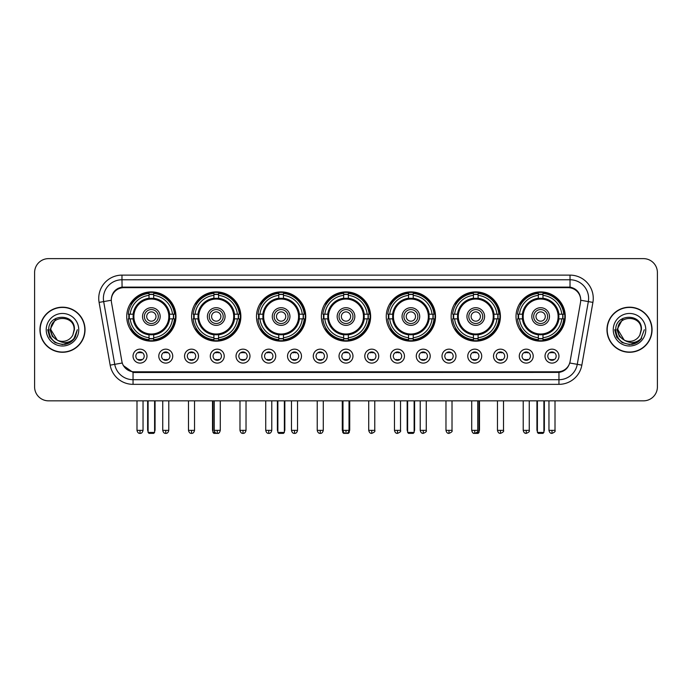 <?xml version="1.0" encoding="UTF-8"?>
<svg xmlns="http://www.w3.org/2000/svg" width="692" height="692" viewBox="0 0 692 692"><rect width="100%" height="100%" fill="white"/><g stroke="black" fill="none" stroke-linecap="round" stroke-linejoin="round"><path stroke-width="1.04" d="M386.248 316.529A24.635 24.635 0 0 0 410.884 341.165A24.635 24.635 0 0 0 435.519 316.529A24.635 24.635 0 0 0 410.884 291.903A24.635 24.635 0 0 0 386.248 316.529M191.597 316.529A24.635 24.635 0 0 0 216.233 341.165A24.635 24.635 0 0 0 240.868 316.529A24.635 24.635 0 0 0 216.233 291.903A24.635 24.635 0 0 0 191.597 316.529M256.481 316.529A24.635 24.635 0 0 0 281.116 341.165A24.635 24.635 0 0 0 305.752 316.529A24.635 24.635 0 0 0 281.116 291.903A24.635 24.635 0 0 0 256.481 316.529M321.365 316.529A24.635 24.635 0 0 0 346 341.165A24.635 24.635 0 0 0 370.635 316.529A24.635 24.635 0 0 0 346 291.903A24.635 24.635 0 0 0 321.365 316.529M451.132 316.529A24.635 24.635 0 0 0 475.767 341.165A24.635 24.635 0 0 0 500.402 316.529A24.635 24.635 0 0 0 475.767 291.903A24.635 24.635 0 0 0 451.132 316.529M516.016 316.529A24.635 24.635 0 0 0 540.651 341.165A24.635 24.635 0 0 0 565.278 316.529A24.635 24.635 0 0 0 540.651 291.903A24.635 24.635 0 0 0 516.016 316.529M126.722 316.529A24.635 24.635 0 0 0 151.349 341.165A24.635 24.635 0 0 0 175.984 316.529A24.635 24.635 0 0 0 151.349 291.903A24.635 24.635 0 0 0 126.722 316.529M172.732 356.129A6.972 6.972 0 0 1 165.76 363.101A6.972 6.972 0 0 1 158.788 356.129A6.972 6.972 0 0 1 165.76 349.157A6.972 6.972 0 0 1 172.732 356.129M161.573 356.129A4.187 4.187 0 0 0 165.76 360.316A4.187 4.187 0 0 0 169.947 356.129A4.187 4.187 0 0 0 165.76 351.951A4.187 4.187 0 0 0 161.573 356.129M198.483 356.129A6.972 6.972 0 0 1 191.511 363.101A6.972 6.972 0 0 1 184.539 356.129A6.972 6.972 0 0 1 191.511 349.157A6.972 6.972 0 0 1 198.483 356.129M187.324 356.129A4.187 4.187 0 0 0 191.511 360.316A4.187 4.187 0 0 0 195.689 356.129A4.187 4.187 0 0 0 191.511 351.951A4.187 4.187 0 0 0 187.324 356.129M224.225 356.129A6.972 6.972 0 0 1 217.253 363.101A6.972 6.972 0 0 1 210.281 356.129A6.972 6.972 0 0 1 217.253 349.157A6.972 6.972 0 0 1 224.225 356.129M213.075 356.129A4.187 4.187 0 0 0 217.253 360.316A4.187 4.187 0 0 0 221.44 356.129A4.187 4.187 0 0 0 217.253 351.951A4.187 4.187 0 0 0 213.075 356.129M249.976 356.129A6.972 6.972 0 0 1 243.004 363.101A6.972 6.972 0 0 1 236.033 356.129A6.972 6.972 0 0 1 243.004 349.157A6.972 6.972 0 0 1 249.976 356.129M238.827 356.129A4.187 4.187 0 0 0 243.004 360.316A4.187 4.187 0 0 0 247.191 356.129A4.187 4.187 0 0 0 243.004 351.951A4.187 4.187 0 0 0 238.827 356.129M275.727 356.129A6.972 6.972 0 0 1 268.755 363.101A6.972 6.972 0 0 1 261.784 356.129A6.972 6.972 0 0 1 268.755 349.157A6.972 6.972 0 0 1 275.727 356.129M264.569 356.129A4.187 4.187 0 0 0 268.755 360.316A4.187 4.187 0 0 0 272.933 356.129A4.187 4.187 0 0 0 268.755 351.951A4.187 4.187 0 0 0 264.569 356.129M301.478 356.129A6.972 6.972 0 0 1 294.507 363.101A6.972 6.972 0 0 1 287.535 356.129A6.972 6.972 0 0 1 294.507 349.157A6.972 6.972 0 0 1 301.478 356.129M290.32 356.129A4.187 4.187 0 0 0 294.507 360.316A4.187 4.187 0 0 0 298.685 356.129A4.187 4.187 0 0 0 294.507 351.951A4.187 4.187 0 0 0 290.32 356.129M327.221 356.129A6.972 6.972 0 0 1 320.249 363.101A6.972 6.972 0 0 1 313.277 356.129A6.972 6.972 0 0 1 320.249 349.157A6.972 6.972 0 0 1 327.221 356.129M316.071 356.129A4.187 4.187 0 0 0 320.249 360.316A4.187 4.187 0 0 0 324.436 356.129A4.187 4.187 0 0 0 320.249 351.951A4.187 4.187 0 0 0 316.071 356.129M352.972 356.129A6.972 6.972 0 0 1 346 363.101A6.972 6.972 0 0 1 339.028 356.129A6.972 6.972 0 0 1 346 349.157A6.972 6.972 0 0 1 352.972 356.129M341.813 356.129A4.187 4.187 0 0 0 346 360.316A4.187 4.187 0 0 0 350.187 356.129A4.187 4.187 0 0 0 346 351.951A4.187 4.187 0 0 0 341.813 356.129M378.723 356.129A6.972 6.972 0 0 1 371.751 363.101A6.972 6.972 0 0 1 364.779 356.129A6.972 6.972 0 0 1 371.751 349.157A6.972 6.972 0 0 1 378.723 356.129M367.564 356.129A4.187 4.187 0 0 0 371.751 360.316A4.187 4.187 0 0 0 375.929 356.129A4.187 4.187 0 0 0 371.751 351.951A4.187 4.187 0 0 0 367.564 356.129M404.465 356.129A6.972 6.972 0 0 1 397.493 363.101A6.972 6.972 0 0 1 390.522 356.129A6.972 6.972 0 0 1 397.493 349.157A6.972 6.972 0 0 1 404.465 356.129M393.315 356.129A4.187 4.187 0 0 0 397.493 360.316A4.187 4.187 0 0 0 401.68 356.129A4.187 4.187 0 0 0 397.493 351.951A4.187 4.187 0 0 0 393.315 356.129M430.216 356.129A6.972 6.972 0 0 1 423.245 363.101A6.972 6.972 0 0 1 416.273 356.129A6.972 6.972 0 0 1 423.245 349.157A6.972 6.972 0 0 1 430.216 356.129M419.067 356.129A4.187 4.187 0 0 0 423.245 360.316A4.187 4.187 0 0 0 427.431 356.129A4.187 4.187 0 0 0 423.245 351.951A4.187 4.187 0 0 0 419.067 356.129M455.967 356.129A6.972 6.972 0 0 1 448.996 363.101A6.972 6.972 0 0 1 442.024 356.129A6.972 6.972 0 0 1 448.996 349.157A6.972 6.972 0 0 1 455.967 356.129M444.809 356.129A4.187 4.187 0 0 0 448.996 360.316A4.187 4.187 0 0 0 453.173 356.129A4.187 4.187 0 0 0 448.996 351.951A4.187 4.187 0 0 0 444.809 356.129M481.718 356.129A6.972 6.972 0 0 1 474.747 363.101A6.972 6.972 0 0 1 467.775 356.129A6.972 6.972 0 0 1 474.747 349.157A6.972 6.972 0 0 1 481.718 356.129M470.56 356.129A4.187 4.187 0 0 0 474.747 360.316A4.187 4.187 0 0 0 478.925 356.129A4.187 4.187 0 0 0 474.747 351.951A4.187 4.187 0 0 0 470.56 356.129M507.461 356.129A6.972 6.972 0 0 1 500.489 363.101A6.972 6.972 0 0 1 493.517 356.129A6.972 6.972 0 0 1 500.489 349.157A6.972 6.972 0 0 1 507.461 356.129M496.311 356.129A4.187 4.187 0 0 0 500.489 360.316A4.187 4.187 0 0 0 504.676 356.129A4.187 4.187 0 0 0 500.489 351.951A4.187 4.187 0 0 0 496.311 356.129M533.212 356.129A6.972 6.972 0 0 1 526.24 363.101A6.972 6.972 0 0 1 519.268 356.129A6.972 6.972 0 0 1 526.24 349.157A6.972 6.972 0 0 1 533.212 356.129M522.053 356.129A4.187 4.187 0 0 0 526.24 360.316A4.187 4.187 0 0 0 530.427 356.129A4.187 4.187 0 0 0 526.24 351.951A4.187 4.187 0 0 0 522.053 356.129M558.963 356.129A6.972 6.972 0 0 1 551.991 363.101A6.972 6.972 0 0 1 545.019 356.129A6.972 6.972 0 0 1 551.991 349.157A6.972 6.972 0 0 1 558.963 356.129M547.804 356.129A4.187 4.187 0 0 0 551.991 360.316A4.187 4.187 0 0 0 556.169 356.129A4.187 4.187 0 0 0 551.991 351.951A4.187 4.187 0 0 0 547.804 356.129M146.981 356.129A6.972 6.972 0 0 1 140.009 363.101A6.972 6.972 0 0 1 133.037 356.129A6.972 6.972 0 0 1 140.009 349.157A6.972 6.972 0 0 1 146.981 356.129M135.831 356.129A4.187 4.187 0 0 0 140.009 360.316A4.187 4.187 0 0 0 144.195 356.129A4.187 4.187 0 0 0 140.009 351.951A4.187 4.187 0 0 0 135.831 356.129M111.481 302.395A12.551 12.551 0 0 1 123.833 287.673L568.167 287.673A12.551 12.551 0 0 1 580.519 302.395L570.113 361.423A12.551 12.551 0 0 1 557.752 371.794L134.248 371.794A12.551 12.551 0 0 1 121.887 361.423L111.481 302.395M128.928 318.856A22.542 22.542 0 0 1 128.928 314.211M518.23 318.856A22.542 22.542 0 0 1 518.23 314.211M453.346 318.856A22.542 22.542 0 0 1 453.346 314.211M323.579 318.856A22.542 22.542 0 0 1 323.579 314.211M258.696 318.856A22.542 22.542 0 0 1 258.696 314.211M193.812 318.856A22.542 22.542 0 0 1 193.812 314.211M388.463 318.856A22.542 22.542 0 0 1 388.463 314.211M39.946 329.729A22.542 22.542 0 0 0 62.488 352.271A22.542 22.542 0 0 0 85.029 329.729A22.542 22.542 0 0 0 62.488 307.187A22.542 22.542 0 0 0 39.946 329.729M606.971 329.729A22.542 22.542 0 0 0 629.512 352.271A22.542 22.542 0 0 0 652.054 329.729A22.542 22.542 0 0 0 629.512 307.187A22.542 22.542 0 0 0 606.971 329.729M111.343 298.364L111.308 300.242L111.343 298.364C112.312 292.18 115.858 288.434 121.974 287.111L570.026 287.111C576.133 288.426 579.68 292.171 580.657 298.364L580.692 300.242M121.974 275.122L570.026 275.122A23.243 23.243 0 0 1 592.906 302.395L581.842 365.142A23.243 23.243 0 0 1 558.954 384.345L133.046 384.345A23.243 23.243 0 0 1 110.158 365.142L99.094 302.395A23.243 23.243 0 0 1 121.974 275.122L121.974 279.767L570.026 279.767A18.589 18.589 0 0 1 588.33 301.591L577.266 364.329A18.589 18.589 0 0 1 558.954 379.7L133.046 379.7A18.589 18.589 0 0 1 114.734 364.329L103.67 301.591A18.589 18.589 0 0 1 121.974 279.767L122.077 287.093M114.69 290.925L118.029 288.4M118.142 288.339L121.385 287.215M558.954 384.345L558.954 372.408C564.482 371.492 568.054 368.352 569.68 362.997C568.063 368.352 564.49 371.483 558.954 372.408L134.49 372.495L133.046 372.408L123.254 365.523M579.455 294.057L580.657 298.364M657.4 272.562A13.944 13.944 0 0 0 643.456 258.626L48.544 258.626A13.944 13.944 0 0 0 34.6 272.562L34.6 386.897A13.944 13.944 0 0 0 48.544 400.841L643.456 400.841A13.944 13.944 0 0 0 657.4 386.897L657.4 272.562L657.4 386.897M569.732 363.006L577.266 364.329L588.33 301.591L592.906 302.395M34.6 272.562L34.6 386.897M643.456 258.626L48.544 258.626M48.544 400.841L643.456 400.841M84.796 329.729A22.308 22.308 0 0 0 62.488 307.421A22.308 22.308 0 0 0 40.179 329.729A22.308 22.308 0 0 0 62.488 352.046A22.308 22.308 0 0 0 84.796 329.729M70.489 342.203L62.488 344.547L55.083 342.566L49.66 337.142L47.67 329.729L49.66 337.142L55.083 342.566L62.488 344.547L69.892 342.566L75.316 337.142L77.305 329.729L73.637 339.478L71.57 341.441M58.128 340.706L52.367 336.468L49.98 329.729L56.043 318.277M74.105 329.729L72.833 335.023L74.39 329.729C75.54 312.957 48.206 313.364 48.717 329.729C49.642 339.616 55.092 344.478 65.057 344.322C69.122 343.543 72.34 341.467 74.71 338.094C69.356 343.249 63.534 343.924 57.272 340.118L50.871 329.729C50.153 314.748 74.814 314.748 74.105 329.729L72.833 335.023A11.617 11.617 0 0 1 57.272 340.118L50.871 329.729C50.153 314.748 74.814 314.748 74.105 329.729C74.814 314.748 50.153 314.748 50.871 329.729C50.153 314.748 74.814 314.748 74.105 329.729M57.185 340.075L50.871 329.729C51.07 334.418 53.206 337.878 57.272 340.118M46.217 329.729A16.271 16.271 0 0 0 62.488 346A16.271 16.271 0 0 0 78.75 329.729A16.271 16.271 0 0 0 62.488 313.467A16.271 16.271 0 0 0 46.217 329.729M74.71 338.094L70.549 342.159M70.454 342.22L65.126 344.313M77.305 329.729L75.316 337.142L69.892 342.566L62.488 344.547L55.083 342.566L49.66 337.142L47.67 329.729L49.66 337.142L55.083 342.566L62.488 344.547L69.892 342.566L75.316 337.142L77.305 329.729M651.821 329.729A22.308 22.308 0 0 0 629.512 307.421A22.308 22.308 0 0 0 607.204 329.729A22.308 22.308 0 0 0 629.512 352.046A22.308 22.308 0 0 0 651.821 329.729M644.33 329.729L640.671 339.478L638.595 341.441M625.153 340.706L619.392 336.468L617.005 329.729L623.068 318.277M624.141 340.031L617.895 329.729C617.186 314.748 641.847 314.748 641.129 329.729L639.858 335.023L641.415 329.729C642.565 312.957 615.231 313.364 615.742 329.729C616.667 339.616 622.117 344.478 632.09 344.322C636.147 343.543 639.365 341.467 641.743 338.094C636.38 343.249 630.568 343.924 624.296 340.118L624.288 340.109M641.129 329.729C641.847 314.748 617.186 314.748 617.895 329.729C617.186 314.748 641.847 314.748 641.129 329.729L639.858 335.023A11.617 11.617 0 0 1 624.296 340.118C620.24 337.878 618.103 334.418 617.895 329.729C617.186 314.748 641.847 314.748 641.129 329.729L639.858 335.023M613.25 329.729A16.271 16.271 0 0 0 629.512 346A16.271 16.271 0 0 0 645.783 329.729A16.271 16.271 0 0 0 629.512 313.467A16.271 16.271 0 0 0 613.25 329.729M641.743 338.094L637.591 342.151M637.479 342.22L632.151 344.313L637.514 342.203L632.151 344.313L637.514 342.203L629.512 344.547L622.108 342.566L616.684 337.142L614.695 329.729M637.496 342.211L632.159 344.313L637.496 342.211M169.419 318.856A18.217 18.217 0 0 0 153.676 298.46L153.676 298.46A18.217 18.217 0 0 0 133.279 318.856A18.217 18.217 0 0 0 169.419 318.856L169.419 318.856A18.217 18.217 0 0 1 153.676 334.599L153.676 337.696A21.288 21.288 0 0 0 172.516 318.856L174.47 318.856A23.243 23.243 0 0 1 153.676 339.66L153.676 337.696M129.395 318.856A22.075 22.075 0 0 1 129.395 314.211M153.676 294.576A22.075 22.075 0 0 0 149.031 294.576M173.303 314.211A22.075 22.075 0 0 1 173.303 318.856M172.516 314.211L174.47 314.211A23.243 23.243 0 0 0 153.676 293.408L153.676 298.243A18.433 18.433 0 0 1 169.644 314.211L172.516 314.211A21.288 21.288 0 0 0 153.676 295.372M130.191 318.856L128.228 318.856A23.243 23.243 0 0 0 149.031 339.66L149.031 334.824A18.433 18.433 0 0 1 133.063 318.856L130.191 318.856A21.288 21.288 0 0 0 149.031 337.696M172.516 318.856L169.644 318.856A18.433 18.433 0 0 1 153.676 334.824L153.676 334.599M133.279 318.856L133.279 318.856A18.217 18.217 0 0 0 149.031 334.599M153.676 338.483A22.075 22.075 0 0 1 149.031 338.483M149.031 295.372L149.031 293.408A23.243 23.243 0 0 0 128.228 314.211L133.063 314.211A18.433 18.433 0 0 1 149.031 298.243L149.031 295.372A21.288 21.288 0 0 0 130.191 314.211M168.831 316.529A17.473 17.473 0 0 1 151.349 334.011A17.473 17.473 0 0 1 133.876 316.529A17.473 17.473 0 0 1 151.349 299.056A17.473 17.473 0 0 1 168.831 316.529M160.181 316.529A8.832 8.832 0 0 0 151.349 307.706A8.832 8.832 0 0 0 142.517 316.529A8.832 8.832 0 0 0 151.349 325.361A8.832 8.832 0 0 0 160.181 316.529M158.321 316.529A6.972 6.972 0 0 0 151.349 309.558A6.972 6.972 0 0 0 144.377 316.529A6.972 6.972 0 0 0 151.349 323.501A6.972 6.972 0 0 0 158.321 316.529M156.003 316.529A4.645 4.645 0 0 1 151.349 321.183A4.645 4.645 0 0 1 146.704 316.529A4.645 4.645 0 0 1 151.349 311.884A4.645 4.645 0 0 1 156.003 316.529A4.645 4.645 0 0 1 151.349 321.183A4.645 4.645 0 0 1 146.704 316.529A4.645 4.645 0 0 1 151.349 311.884A4.645 4.645 0 0 1 156.003 316.529M131.791 303.987L130.693 303.987A24.168 24.168 0 0 1 175.517 316.529A24.168 24.168 0 0 1 130.693 329.081L131.791 329.081M148.097 400.841L148.097 432.448L154.601 432.448L154.601 400.841M148.097 432.448L149.031 433.374L153.676 433.374L154.601 432.448M234.303 318.856A18.217 18.217 0 0 0 218.56 298.46L218.56 298.46A18.217 18.217 0 0 0 198.163 318.856A18.217 18.217 0 0 0 234.303 318.856L234.303 318.856A18.217 18.217 0 0 1 218.56 334.599L218.56 337.696A21.288 21.288 0 0 0 237.391 318.856L239.354 318.856A23.243 23.243 0 0 1 218.56 339.66L218.56 337.696M194.279 318.856A22.075 22.075 0 0 1 194.279 314.211M218.56 294.576A22.075 22.075 0 0 0 213.915 294.576M238.186 314.211A22.075 22.075 0 0 1 238.186 318.856M237.391 314.211L239.354 314.211A23.243 23.243 0 0 0 218.56 293.408L218.56 298.243A18.433 18.433 0 0 1 234.527 314.211L237.391 314.211A21.288 21.288 0 0 0 218.56 295.372M195.075 318.856L193.111 318.856A23.243 23.243 0 0 0 213.915 339.66L213.915 334.824A18.433 18.433 0 0 1 197.947 318.856L195.075 318.856A21.288 21.288 0 0 0 213.915 337.696M237.391 318.856L234.527 318.856A18.433 18.433 0 0 1 218.56 334.824L218.56 334.599M198.163 318.856L198.163 318.856A18.217 18.217 0 0 0 213.915 334.599M218.56 338.483A22.075 22.075 0 0 1 213.915 338.483M213.915 295.372L213.915 293.408A23.243 23.243 0 0 0 193.111 314.211L197.947 314.211A18.433 18.433 0 0 1 213.915 298.243L213.915 295.372A21.288 21.288 0 0 0 195.075 314.211M233.714 316.529A17.473 17.473 0 0 1 216.233 334.011A17.473 17.473 0 0 1 198.76 316.529A17.473 17.473 0 0 1 216.233 299.056A17.473 17.473 0 0 1 233.714 316.529M225.064 316.529A8.832 8.832 0 0 0 216.233 307.706A8.832 8.832 0 0 0 207.401 316.529A8.832 8.832 0 0 0 216.233 325.361A8.832 8.832 0 0 0 225.064 316.529M223.205 316.529A6.972 6.972 0 0 0 216.233 309.558A6.972 6.972 0 0 0 209.261 316.529A6.972 6.972 0 0 0 216.233 323.501A6.972 6.972 0 0 0 223.205 316.529M220.886 316.529A4.645 4.645 0 0 1 216.233 321.183A4.645 4.645 0 0 1 211.588 316.529A4.645 4.645 0 0 1 216.233 311.884A4.645 4.645 0 0 1 220.886 316.529A4.645 4.645 0 0 1 216.233 321.183A4.645 4.645 0 0 1 211.588 316.529A4.645 4.645 0 0 1 216.233 311.884A4.645 4.645 0 0 1 220.886 316.529M196.675 303.987L195.576 303.987A24.168 24.168 0 0 1 240.401 316.529A24.168 24.168 0 0 1 195.576 329.081L196.675 329.081M212.98 400.841L212.98 432.448L215.074 432.448M212.98 432.448L213.915 433.374L218.56 433.374L219.485 432.448M299.186 318.856A18.217 18.217 0 0 0 283.443 298.46L283.443 298.46A18.217 18.217 0 0 0 263.047 318.856A18.217 18.217 0 0 0 299.186 318.856L299.186 318.856A18.217 18.217 0 0 1 283.443 334.599L283.443 337.696A21.288 21.288 0 0 0 302.274 318.856L304.238 318.856A23.243 23.243 0 0 1 283.443 339.66L283.443 337.696M259.163 318.856A22.075 22.075 0 0 1 259.163 314.211M283.443 294.576A22.075 22.075 0 0 0 278.79 294.576M303.07 314.211A22.075 22.075 0 0 1 303.07 318.856M302.274 314.211L304.238 314.211A23.243 23.243 0 0 0 283.443 293.408L283.443 298.243A18.433 18.433 0 0 1 299.411 314.211L302.274 314.211A21.288 21.288 0 0 0 283.443 295.372M259.958 318.856L257.995 318.856A23.243 23.243 0 0 0 278.79 339.66L278.79 334.824A18.433 18.433 0 0 1 262.83 318.856L259.958 318.856A21.288 21.288 0 0 0 278.79 337.696M302.274 318.856L299.411 318.856A18.433 18.433 0 0 1 283.443 334.824L283.443 334.599M263.047 318.856L263.047 318.856A18.217 18.217 0 0 0 278.79 334.599M283.443 338.483A22.075 22.075 0 0 1 278.79 338.483M278.79 295.372L278.79 293.408A23.243 23.243 0 0 0 257.995 314.211L262.83 314.211A18.433 18.433 0 0 1 278.79 298.243L278.79 295.372A21.288 21.288 0 0 0 259.958 314.211M298.589 316.529A17.473 17.473 0 0 1 281.116 334.011A17.473 17.473 0 0 1 263.643 316.529A17.473 17.473 0 0 1 281.116 299.056A17.473 17.473 0 0 1 298.589 316.529M289.948 316.529A8.832 8.832 0 0 0 281.116 307.706A8.832 8.832 0 0 0 272.285 316.529A8.832 8.832 0 0 0 281.116 325.361A8.832 8.832 0 0 0 289.948 316.529M288.088 316.529A6.972 6.972 0 0 0 281.116 309.558A6.972 6.972 0 0 0 274.144 316.529A6.972 6.972 0 0 0 281.116 323.501A6.972 6.972 0 0 0 288.088 316.529M285.761 316.529A4.645 4.645 0 0 1 281.116 321.183A4.645 4.645 0 0 1 276.471 316.529A4.645 4.645 0 0 1 281.116 311.884A4.645 4.645 0 0 1 285.761 316.529A4.645 4.645 0 0 1 281.116 321.183A4.645 4.645 0 0 1 276.471 316.529A4.645 4.645 0 0 1 281.116 311.884A4.645 4.645 0 0 1 285.761 316.529M261.559 303.987L260.46 303.987A24.168 24.168 0 0 1 305.284 316.529A24.168 24.168 0 0 1 260.46 329.081L261.559 329.081M277.864 400.841L277.864 432.448L284.369 432.448L284.369 400.841M277.864 432.448L278.79 433.374L283.443 433.374L284.369 432.448M364.07 318.856A18.217 18.217 0 0 0 348.327 298.46L348.327 298.46A18.217 18.217 0 0 0 327.93 318.856A18.217 18.217 0 0 0 364.07 318.856L364.07 318.856A18.217 18.217 0 0 1 348.327 334.599L348.327 337.696A21.288 21.288 0 0 0 367.158 318.856L369.121 318.856A23.243 23.243 0 0 1 348.327 339.66L348.327 337.696M324.046 318.856A22.075 22.075 0 0 1 324.046 314.211M348.327 294.576A22.075 22.075 0 0 0 343.673 294.576M367.954 314.211A22.075 22.075 0 0 1 367.954 318.856M367.158 314.211L369.121 314.211A23.243 23.243 0 0 0 348.327 293.408L348.327 298.243A18.433 18.433 0 0 1 364.286 314.211L367.158 314.211A21.288 21.288 0 0 0 348.327 295.372M324.842 318.856L322.879 318.856A23.243 23.243 0 0 0 343.673 339.66L343.673 334.824A18.433 18.433 0 0 1 327.714 318.856L324.842 318.856A21.288 21.288 0 0 0 343.673 337.696M367.158 318.856L364.286 318.856A18.433 18.433 0 0 1 348.327 334.824L348.327 334.599M327.93 318.856L327.93 318.856A18.217 18.217 0 0 0 343.673 334.599M348.327 338.483A22.075 22.075 0 0 1 343.673 338.483M343.673 295.372L343.673 293.408A23.243 23.243 0 0 0 322.879 314.211L327.714 314.211A18.433 18.433 0 0 1 343.673 298.243L343.673 295.372A21.288 21.288 0 0 0 324.842 314.211M363.473 316.529A17.473 17.473 0 0 1 346 334.011A17.473 17.473 0 0 1 328.527 316.529A17.473 17.473 0 0 1 346 299.056A17.473 17.473 0 0 1 363.473 316.529M354.832 316.529A8.832 8.832 0 0 0 346 307.706A8.832 8.832 0 0 0 337.168 316.529A8.832 8.832 0 0 0 346 325.361A8.832 8.832 0 0 0 354.832 316.529M352.972 316.529A6.972 6.972 0 0 0 346 309.558A6.972 6.972 0 0 0 339.028 316.529A6.972 6.972 0 0 0 346 323.501A6.972 6.972 0 0 0 352.972 316.529M350.645 316.529A4.645 4.645 0 0 1 346 321.183A4.645 4.645 0 0 1 341.355 316.529A4.645 4.645 0 0 1 346 311.884A4.645 4.645 0 0 1 350.645 316.529A4.645 4.645 0 0 0 346 311.884A4.645 4.645 0 0 0 341.355 316.529A4.645 4.645 0 0 1 346 311.884M346 321.183A4.645 4.645 0 0 1 341.355 316.529A4.645 4.645 0 0 0 346 321.183M326.442 303.987L325.344 303.987A24.168 24.168 0 0 1 370.168 316.529A24.168 24.168 0 0 1 325.344 329.081L326.442 329.081M342.748 400.841L342.748 432.448L343.82 432.448M348.18 432.448L349.252 432.448L349.252 400.841M342.748 432.448L343.673 433.374L348.327 433.374L349.252 432.448M428.953 318.856A18.217 18.217 0 0 0 413.21 298.46L413.21 298.46A18.217 18.217 0 0 0 392.814 318.856A18.217 18.217 0 0 0 428.953 318.856L428.953 318.856A18.217 18.217 0 0 1 413.21 334.599L413.21 337.696A21.288 21.288 0 0 0 432.042 318.856L434.005 318.856A23.243 23.243 0 0 1 413.21 339.66L413.21 337.696M388.93 318.856A22.075 22.075 0 0 1 388.93 314.211M413.21 294.576A22.075 22.075 0 0 0 408.557 294.576M432.837 314.211A22.075 22.075 0 0 1 432.837 318.856M432.042 314.211L434.005 314.211A23.243 23.243 0 0 0 413.21 293.408L413.21 298.243A18.433 18.433 0 0 1 429.17 314.211L432.042 314.211A21.288 21.288 0 0 0 413.21 295.372M389.726 318.856L387.762 318.856A23.243 23.243 0 0 0 408.557 339.66L408.557 334.824A18.433 18.433 0 0 1 392.589 318.856L389.726 318.856A21.288 21.288 0 0 0 408.557 337.696M432.042 318.856L429.17 318.856A18.433 18.433 0 0 1 413.21 334.824L413.21 334.599M392.814 318.856L392.814 318.856A18.217 18.217 0 0 0 408.557 334.599M413.21 338.483A22.075 22.075 0 0 1 408.557 338.483M408.557 295.372L408.557 293.408A23.243 23.243 0 0 0 387.762 314.211L392.589 314.211A18.433 18.433 0 0 1 408.557 298.243L408.557 295.372A21.288 21.288 0 0 0 389.726 314.211M428.357 316.529A17.473 17.473 0 0 1 410.884 334.011A17.473 17.473 0 0 1 393.411 316.529A17.473 17.473 0 0 1 410.884 299.056A17.473 17.473 0 0 1 428.357 316.529M419.715 316.529A8.832 8.832 0 0 0 410.884 307.706A8.832 8.832 0 0 0 402.052 316.529A8.832 8.832 0 0 0 410.884 325.361A8.832 8.832 0 0 0 419.715 316.529M417.856 316.529A6.972 6.972 0 0 0 410.884 309.558A6.972 6.972 0 0 0 403.912 316.529A6.972 6.972 0 0 0 410.884 323.501A6.972 6.972 0 0 0 417.856 316.529M415.529 316.529A4.645 4.645 0 0 1 410.884 321.183A4.645 4.645 0 0 1 406.239 316.529A4.645 4.645 0 0 1 410.884 311.884A4.645 4.645 0 0 1 415.529 316.529M391.326 303.987L390.227 303.987A24.168 24.168 0 0 1 435.052 316.529A24.168 24.168 0 0 1 390.227 329.081L391.326 329.081M407.631 400.841L407.631 432.448L414.136 432.448L414.136 400.841M407.631 432.448L408.557 433.374L413.21 433.374L414.136 432.448M493.837 318.856A18.217 18.217 0 0 0 478.086 298.46L478.086 298.46A18.217 18.217 0 0 0 457.697 318.856A18.217 18.217 0 0 0 493.837 318.856L493.837 318.856A18.217 18.217 0 0 1 478.086 334.599L478.086 337.696A21.288 21.288 0 0 0 496.925 318.856L498.889 318.856A23.243 23.243 0 0 1 478.086 339.66L478.086 337.696M453.814 318.856A22.075 22.075 0 0 1 453.814 314.211M478.086 294.576A22.075 22.075 0 0 0 473.44 294.576M497.721 314.211A22.075 22.075 0 0 1 497.721 318.856M496.925 314.211L498.889 314.211A23.243 23.243 0 0 0 478.086 293.408L478.086 298.243A18.433 18.433 0 0 1 494.053 314.211L496.925 314.211A21.288 21.288 0 0 0 478.086 295.372M454.609 318.856L452.646 318.856A23.243 23.243 0 0 0 473.44 339.66L473.44 334.824A18.433 18.433 0 0 1 457.473 318.856L454.609 318.856A21.288 21.288 0 0 0 473.44 337.696M496.925 318.856L494.053 318.856A18.433 18.433 0 0 1 478.086 334.824L478.086 334.599M457.697 318.856L457.697 318.856A18.217 18.217 0 0 0 473.44 334.599M478.086 338.483A22.075 22.075 0 0 1 473.44 338.483M473.44 295.372L473.44 293.408A23.243 23.243 0 0 0 452.646 314.211L457.473 314.211A18.433 18.433 0 0 1 473.44 298.243L473.44 295.372A21.288 21.288 0 0 0 454.609 314.211M493.24 316.529A17.473 17.473 0 0 1 475.767 334.011A17.473 17.473 0 0 1 458.286 316.529A17.473 17.473 0 0 1 475.767 299.056A17.473 17.473 0 0 1 493.24 316.529M484.599 316.529A8.832 8.832 0 0 0 475.767 307.706A8.832 8.832 0 0 0 466.936 316.529A8.832 8.832 0 0 0 475.767 325.361A8.832 8.832 0 0 0 484.599 316.529M482.739 316.529A6.972 6.972 0 0 0 475.767 309.558A6.972 6.972 0 0 0 468.795 316.529A6.972 6.972 0 0 0 475.767 323.501A6.972 6.972 0 0 0 482.739 316.529M480.412 316.529A4.645 4.645 0 0 1 475.767 321.183A4.645 4.645 0 0 1 471.114 316.529A4.645 4.645 0 0 1 475.767 311.884A4.645 4.645 0 0 1 480.412 316.529M471.114 316.529A4.645 4.645 0 0 1 475.767 311.884A4.645 4.645 0 0 0 471.114 316.529A4.645 4.645 0 0 0 475.767 321.183A4.645 4.645 0 0 1 471.114 316.529M456.21 303.987L455.111 303.987A24.168 24.168 0 0 1 499.935 316.529A24.168 24.168 0 0 1 455.111 329.081L456.21 329.081M476.926 432.448L479.02 432.448L479.02 400.841M472.515 432.448L473.44 433.374L478.086 433.374L479.02 432.448M558.721 318.856A18.217 18.217 0 0 0 542.969 298.46L542.969 298.46A18.217 18.217 0 0 0 522.581 318.856A18.217 18.217 0 0 0 558.721 318.856L558.721 318.856A18.217 18.217 0 0 1 542.969 334.599L542.969 337.696A21.288 21.288 0 0 0 561.809 318.856L563.772 318.856A23.243 23.243 0 0 1 542.969 339.66L542.969 337.696M518.697 318.856A22.075 22.075 0 0 1 518.697 314.211M542.969 294.576A22.075 22.075 0 0 0 538.324 294.576M562.605 314.211A22.075 22.075 0 0 1 562.605 318.856M561.809 314.211L563.772 314.211A23.243 23.243 0 0 0 542.969 293.408L542.969 298.243A18.433 18.433 0 0 1 558.937 314.211L561.809 314.211A21.288 21.288 0 0 0 542.969 295.372M519.484 318.856L517.529 318.856A23.243 23.243 0 0 0 538.324 339.66L538.324 334.824A18.433 18.433 0 0 1 522.356 318.856L519.484 318.856A21.288 21.288 0 0 0 538.324 337.696M561.809 318.856L558.937 318.856A18.433 18.433 0 0 1 542.969 334.824L542.969 334.599M522.581 318.856L522.581 318.856A18.217 18.217 0 0 0 538.324 334.599M542.969 338.483A22.075 22.075 0 0 1 538.324 338.483M538.324 295.372L538.324 293.408A23.243 23.243 0 0 0 517.529 314.211L522.356 314.211A18.433 18.433 0 0 1 538.324 298.243L538.324 295.372A21.288 21.288 0 0 0 519.484 314.211M558.124 316.529A17.473 17.473 0 0 1 540.651 334.011A17.473 17.473 0 0 1 523.169 316.529A17.473 17.473 0 0 1 540.651 299.056A17.473 17.473 0 0 1 558.124 316.529M549.483 316.529A8.832 8.832 0 0 0 540.651 307.706A8.832 8.832 0 0 0 531.819 316.529A8.832 8.832 0 0 0 540.651 325.361A8.832 8.832 0 0 0 549.483 316.529M547.623 316.529A6.972 6.972 0 0 0 540.651 309.558A6.972 6.972 0 0 0 533.679 316.529A6.972 6.972 0 0 0 540.651 323.501A6.972 6.972 0 0 0 547.623 316.529M545.296 316.529A4.645 4.645 0 0 1 540.651 321.183A4.645 4.645 0 0 1 535.997 316.529A4.645 4.645 0 0 1 540.651 311.884A4.645 4.645 0 0 1 545.296 316.529M521.085 303.987L519.995 303.987A24.168 24.168 0 0 1 564.819 316.529A24.168 24.168 0 0 1 519.995 329.081L521.085 329.081M537.399 400.841L537.399 432.448L543.903 432.448L543.903 400.841M537.399 432.448L538.324 433.374L542.969 433.374L543.903 432.448M138.616 360.074L138.616 359.416A3.564 3.564 0 0 0 141.402 359.416L141.402 360.074M141.402 352.185L141.402 352.851A3.564 3.564 0 0 0 138.616 352.851L138.616 352.185M164.367 360.074L164.367 359.416A3.564 3.564 0 0 0 167.153 359.416L167.153 360.074M167.153 352.185L167.153 352.851A3.564 3.564 0 0 0 164.367 352.851L164.367 352.185M190.118 360.074L190.118 359.416A3.564 3.564 0 0 0 192.904 359.416L192.904 360.074M192.904 352.185L192.904 352.851A3.564 3.564 0 0 0 190.118 352.851L190.118 352.185M215.861 360.074L215.861 359.416A3.564 3.564 0 0 0 218.655 359.416L218.655 360.074M218.655 352.185L218.655 352.851A3.564 3.564 0 0 0 215.861 352.851L215.861 352.185M241.612 360.074L241.612 359.416A3.564 3.564 0 0 0 244.397 359.416L244.397 360.074M244.397 352.185L244.397 352.851A3.564 3.564 0 0 0 241.612 352.851L241.612 352.185M267.363 360.074L267.363 359.416A3.564 3.564 0 0 0 270.148 359.416L270.148 360.074M270.148 352.185L270.148 352.851A3.564 3.564 0 0 0 267.363 352.851L267.363 352.185M293.105 360.074L293.105 359.416A3.564 3.564 0 0 0 295.899 359.416L295.899 360.074M295.899 352.185L295.899 352.851A3.564 3.564 0 0 0 293.105 352.851L293.105 352.185M318.856 360.074L318.856 359.416A3.564 3.564 0 0 0 321.642 359.416L321.642 360.074M321.642 352.185L321.642 352.851A3.564 3.564 0 0 0 318.856 352.851L318.856 352.185M344.607 360.074L344.607 359.416A3.564 3.564 0 0 0 347.393 359.416L347.393 360.074M347.393 352.185L347.393 352.851A3.564 3.564 0 0 0 344.607 352.851L344.607 352.185M370.358 360.074L370.358 359.416A3.564 3.564 0 0 0 373.144 359.416L373.144 360.074M373.144 352.185L373.144 352.851A3.564 3.564 0 0 0 370.358 352.851L370.358 352.185M396.101 360.074L396.101 359.416A3.564 3.564 0 0 0 398.895 359.416L398.895 360.074M398.895 352.185L398.895 352.851A3.564 3.564 0 0 0 396.101 352.851L396.101 352.185M421.852 360.074L421.852 359.416A3.564 3.564 0 0 0 424.637 359.416L424.637 360.074M424.637 352.185L424.637 352.851A3.564 3.564 0 0 0 421.852 352.851L421.852 352.185M447.603 360.074L447.603 359.416A3.564 3.564 0 0 0 450.388 359.416L450.388 360.074M450.388 352.185L450.388 352.851A3.564 3.564 0 0 0 447.603 352.851L447.603 352.185M473.345 360.074L473.345 359.416A3.564 3.564 0 0 0 476.139 359.416L476.139 360.074M476.139 352.185L476.139 352.851A3.564 3.564 0 0 0 473.345 352.851L473.345 352.185M499.096 360.074L499.096 359.416A3.564 3.564 0 0 0 501.882 359.416L501.882 360.074M501.882 352.185L501.882 352.851A3.564 3.564 0 0 0 499.096 352.851L499.096 352.185M524.847 360.074L524.847 359.416A3.564 3.564 0 0 0 527.633 359.416L527.633 360.074M527.633 352.185L527.633 352.851A3.564 3.564 0 0 0 524.847 352.851L524.847 352.185M550.598 360.074L550.598 359.416A3.564 3.564 0 0 0 553.384 359.416L553.384 360.074M553.384 352.185L553.384 352.851A3.564 3.564 0 0 0 550.598 352.851L550.598 352.185M570.026 275.122L570.026 287.111M99.094 302.395L103.67 301.591A18.589 18.589 0 0 1 103.385 298.364M103.67 301.591L111.291 300.242M133.046 384.345L133.046 372.408M110.158 365.142L122.268 363.006M580.709 300.242L588.33 301.591M577.266 364.329L581.842 365.142M147.63 400.841L147.63 429.663L148.097 429.663M151.349 321.183A4.645 4.645 0 0 1 146.704 316.529A4.645 4.645 0 0 1 151.349 311.884M154.601 429.663L155.069 429.663L155.069 400.841M149.031 338.699A22.282 22.282 0 0 0 153.676 338.699M173.519 318.856A22.282 22.282 0 0 0 173.519 314.211M153.676 294.368A22.282 22.282 0 0 0 149.031 294.368M212.513 400.841L212.513 429.663L212.98 429.663M216.233 321.183A4.645 4.645 0 0 1 211.588 316.529A4.645 4.645 0 0 1 216.233 311.884M213.915 338.699A22.282 22.282 0 0 0 218.56 338.699M238.394 318.856A22.282 22.282 0 0 0 238.394 314.211M218.56 294.368A22.282 22.282 0 0 0 213.915 294.368M277.397 400.841L277.397 429.663L277.864 429.663M281.116 321.183A4.645 4.645 0 0 1 276.471 316.529A4.645 4.645 0 0 1 281.116 311.884M284.369 429.663L284.836 429.663L284.836 400.841M278.79 338.699A22.282 22.282 0 0 0 283.443 338.699M303.278 318.856A22.282 22.282 0 0 0 303.278 314.211M283.443 294.368A22.282 22.282 0 0 0 278.79 294.368M342.28 400.841L342.28 429.663L342.748 429.663M349.252 429.663L349.719 429.663L349.719 400.841M343.673 338.699A22.282 22.282 0 0 0 348.327 338.699M368.161 318.856A22.282 22.282 0 0 0 368.161 314.211M348.327 294.368A22.282 22.282 0 0 0 343.673 294.368M407.164 400.841L407.164 429.663L407.631 429.663M410.884 321.183A4.645 4.645 0 0 1 406.239 316.529A4.645 4.645 0 0 1 410.884 311.884M414.136 429.663L414.603 429.663L414.603 400.841M408.557 338.699A22.282 22.282 0 0 0 413.21 338.699M433.045 318.856A22.282 22.282 0 0 0 433.045 314.211M413.21 294.368A22.282 22.282 0 0 0 408.557 294.368M479.02 429.663L479.487 429.663L479.487 400.841M473.44 338.699A22.282 22.282 0 0 0 478.086 338.699M497.929 318.856A22.282 22.282 0 0 0 497.929 314.211M478.086 294.368A22.282 22.282 0 0 0 473.44 294.368M536.931 400.841L536.931 429.663L537.399 429.663M540.651 321.183A4.645 4.645 0 0 1 535.997 316.529A4.645 4.645 0 0 1 540.651 311.884M543.903 429.663L544.37 429.663L544.37 400.841M538.324 338.699A22.282 22.282 0 0 0 542.969 338.699M562.812 318.856A22.282 22.282 0 0 0 562.812 314.211M542.969 294.368A22.282 22.282 0 0 0 538.324 294.368M140.009 430.355L136.99 430.355C137.518 432.509 138.521 433.521 140.009 433.374L140.009 430.355L143.036 430.355L143.036 400.841M165.76 430.355L162.741 430.355C163.269 432.509 164.272 433.521 165.76 433.374L165.76 430.355L168.779 430.355L168.779 400.841M191.511 430.355L188.483 430.355C189.011 432.509 190.023 433.521 191.511 433.374L191.511 430.355L194.53 430.355L194.53 400.841M217.253 430.355L214.235 430.355C214.762 432.509 215.774 433.521 217.253 433.374L217.253 430.355L220.281 430.355L220.281 400.841M243.004 430.355L239.986 430.355C240.513 432.509 241.517 433.521 243.004 433.374L243.004 430.355L246.023 430.355L246.023 400.841M268.755 430.355L265.737 430.355C266.264 432.509 267.268 433.521 268.755 433.374L268.755 430.355L271.774 430.355L271.774 400.841M294.507 430.355L291.479 430.355C292.007 432.509 293.019 433.521 294.507 433.374L294.507 430.355L297.525 430.355L297.525 400.841M320.249 430.355L317.23 430.355C317.758 432.509 318.761 433.521 320.249 433.374L320.249 430.355L323.276 430.355L323.276 400.841M346 430.355L342.981 430.355C343.509 432.509 344.512 433.521 346 433.374L346 430.355L349.019 430.355L349.019 400.841M371.751 430.355L368.724 430.355C369.251 432.509 370.263 433.521 371.751 433.374L371.751 430.355L374.77 430.355L374.77 400.841M397.493 430.355L394.475 430.355C395.002 432.509 396.014 433.521 397.493 433.374L397.493 430.355L400.521 430.355L400.521 400.841M423.245 430.355L420.226 430.355C420.753 432.509 421.757 433.521 423.245 433.374L423.245 430.355L426.263 430.355L426.263 400.841M448.996 430.355L445.977 430.355C446.504 432.509 447.508 433.521 448.996 433.374L448.996 430.355L452.014 430.355L452.014 400.841M474.747 430.355L471.719 430.355C472.247 432.509 473.259 433.521 474.747 433.374L474.747 430.355L477.765 430.355L477.765 400.841M500.489 430.355L497.47 430.355C497.998 432.509 499.001 433.521 500.489 433.374L500.489 430.355L503.517 430.355L503.517 400.841M526.24 430.355L523.221 430.355C523.749 432.509 524.752 433.521 526.24 433.374L526.24 430.355L529.259 430.355L529.259 400.841M551.991 430.355L548.964 430.355C549.491 432.509 550.503 433.521 551.991 433.374L551.991 430.355L555.01 430.355L555.01 400.841M147.63 429.663A3.72 3.72 0 0 0 148.097 431.462M154.601 431.462A3.72 3.72 0 0 0 155.069 429.663M212.513 429.663A3.72 3.72 0 0 0 212.98 431.462M277.397 429.663A3.72 3.72 0 0 0 277.864 431.462M284.369 431.462A3.72 3.72 0 0 0 284.836 429.663M342.28 429.663A3.72 3.72 0 0 0 342.748 431.462M349.252 431.462A3.72 3.72 0 0 0 349.719 429.663M407.164 429.663A3.72 3.72 0 0 0 407.631 431.462M414.136 431.462A3.72 3.72 0 0 0 414.603 429.663M479.02 431.462A3.72 3.72 0 0 0 479.487 429.663M536.931 429.663A3.72 3.72 0 0 0 537.399 431.462M543.903 431.462A3.72 3.72 0 0 0 544.37 429.663M136.99 430.355L136.99 400.841M143.036 430.355C142.509 432.509 141.497 433.521 140.009 433.374M162.741 430.355L162.741 400.841M168.779 430.355C168.251 432.509 167.248 433.521 165.76 433.374M188.483 430.355L188.483 400.841M194.53 430.355C194.002 432.509 192.999 433.521 191.511 433.374M214.235 430.355L214.235 400.841M220.281 430.355C219.753 432.509 218.741 433.521 217.253 433.374M239.986 430.355L239.986 400.841M246.023 430.355C245.496 432.509 244.492 433.521 243.004 433.374M265.737 430.355L265.737 400.841M271.774 430.355C271.247 432.509 270.243 433.521 268.755 433.374M291.479 430.355L291.479 400.841M297.525 430.355C296.998 432.509 295.986 433.521 294.507 433.374M317.23 430.355L317.23 400.841M323.276 430.355C322.749 432.509 321.737 433.521 320.249 433.374M342.981 430.355L342.981 400.841M349.019 430.355C348.491 432.509 347.488 433.521 346 433.374M368.724 430.355L368.724 400.841M374.77 430.355C375.384 431.324 374.372 432.327 371.751 433.374M394.475 430.355L394.475 400.841M400.521 430.355C401.135 431.324 400.123 432.327 397.493 433.374M420.226 430.355L420.226 400.841M426.263 430.355C426.877 431.324 425.874 432.327 423.245 433.374M445.977 430.355L445.977 400.841M452.014 430.355C452.629 431.324 451.625 432.327 448.996 433.374M471.719 430.355L471.719 400.841M477.765 430.355C478.38 431.324 477.368 432.327 474.747 433.374M497.47 430.355L497.47 400.841M503.517 430.355C504.122 431.324 503.119 432.327 500.489 433.374M523.221 430.355L523.221 400.841M529.259 430.355C529.873 431.324 528.87 432.327 526.24 433.374M548.964 430.355L548.964 400.841M555.01 430.355C555.624 431.324 554.612 432.327 551.991 433.374"/></g></svg>
